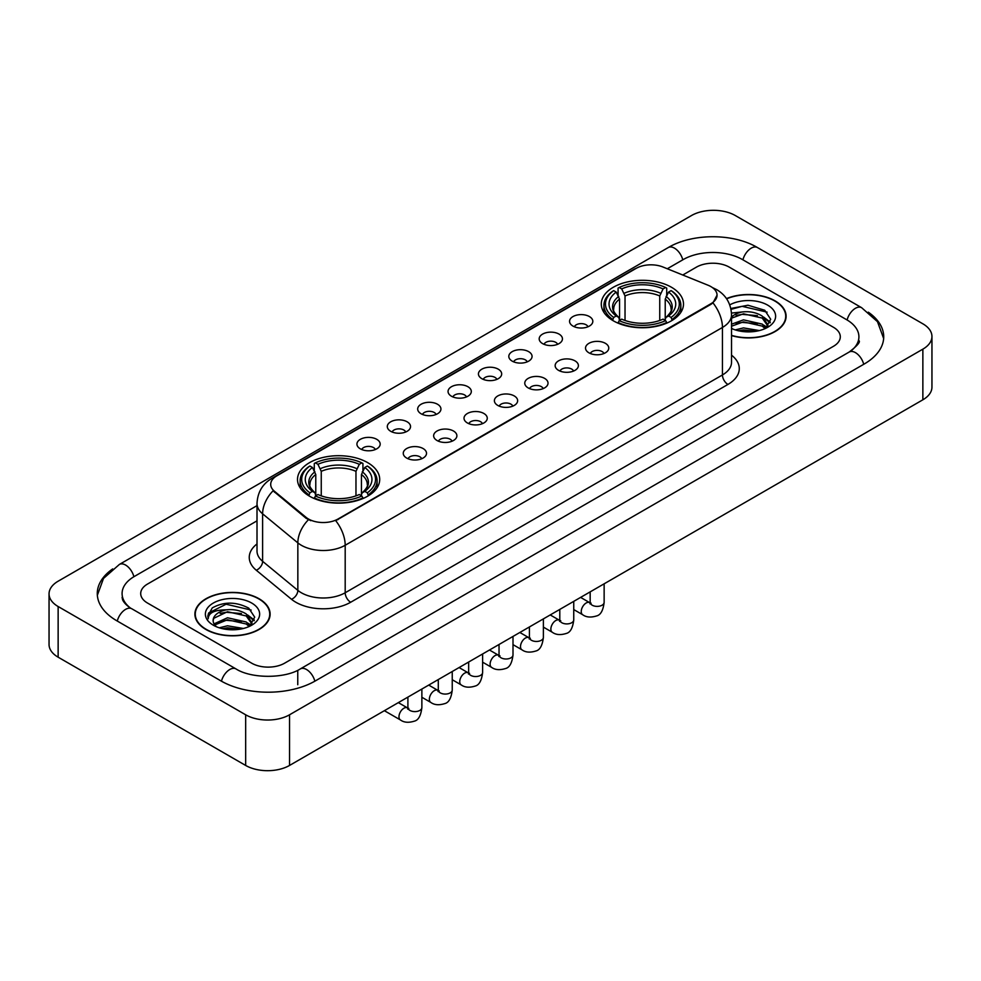 <?xml version="1.0" encoding="UTF-8"?>
<svg xmlns="http://www.w3.org/2000/svg" width="981" height="981" viewBox="0 0 981 981"><rect width="100%" height="100%" fill="white"/><g stroke="black" fill="none" stroke-linecap="round" stroke-linejoin="round"><path stroke-width="1.47" d="M367.667 462.64A41.104 23.728 0 0 0 322.884 457.502A41.104 23.728 0 0 0 297.513 479.415A41.104 23.728 0 0 0 309.542 496.202A41.104 23.728 0 0 0 354.337 501.34A41.104 23.728 0 0 0 379.708 479.415A41.104 23.728 0 0 0 367.667 462.64M671.458 287.249A41.104 23.728 0 0 0 626.663 282.111A41.104 23.728 0 0 0 601.292 304.036A41.104 23.728 0 0 0 613.333 320.812A41.104 23.728 0 0 0 658.116 325.95A41.104 23.728 0 0 0 683.487 304.036A41.104 23.728 0 0 0 671.458 287.249M572.965 326.072A11.637 6.72 180 0 1 570.66 324.171A11.637 6.72 180 0 1 574.51 315.821A11.637 6.72 180 0 1 589.422 316.569A11.637 6.72 180 0 1 591.727 324.171A11.637 6.72 180 0 1 572.965 326.072M587.999 326.759A6.977 4.034 0 0 0 586.135 324.797A6.977 4.034 0 0 0 579.256 323.779A6.977 4.034 0 0 0 574.388 326.759M542.591 343.608A11.637 6.72 180 0 1 540.286 341.707A11.637 6.72 180 0 1 544.136 333.356A11.637 6.72 180 0 1 559.047 334.104A11.637 6.72 180 0 1 561.353 341.707A11.637 6.72 180 0 1 542.591 343.608M557.625 344.306A6.977 4.034 0 0 0 555.749 342.344A6.977 4.034 0 0 0 548.882 341.314A6.977 4.034 0 0 0 544.014 344.306M512.217 361.143A11.637 6.72 180 0 1 509.912 359.242A11.637 6.72 180 0 1 513.762 350.891A11.637 6.72 180 0 1 528.661 351.652A11.637 6.72 180 0 1 530.979 359.242A11.637 6.72 180 0 1 512.217 361.143M527.251 361.842A6.977 4.034 0 0 0 525.375 359.88A6.977 4.034 0 0 0 518.495 358.862A6.977 4.034 0 0 0 513.627 361.842M481.83 378.678A11.637 6.72 180 0 1 479.525 376.778A11.637 6.72 180 0 1 483.375 368.439A11.637 6.72 180 0 1 498.287 369.187A11.637 6.72 180 0 1 500.592 376.778A11.637 6.72 180 0 1 481.83 378.678M496.864 379.377A6.977 4.034 0 0 0 495 377.415A6.977 4.034 0 0 0 488.121 376.397A6.977 4.034 0 0 0 483.253 379.377M451.456 396.226A11.637 6.72 180 0 1 449.151 394.325A11.637 6.72 180 0 1 453.001 385.974A11.637 6.72 180 0 1 467.912 386.722A11.637 6.72 180 0 1 470.218 394.325A11.637 6.72 180 0 1 451.456 396.226M466.49 396.913A6.977 4.034 0 0 0 464.614 394.951A6.977 4.034 0 0 0 457.747 393.933A6.977 4.034 0 0 0 452.879 396.913M421.082 413.761A11.637 6.72 180 0 1 418.777 411.861A11.637 6.72 180 0 1 422.627 403.51A11.637 6.72 180 0 1 437.526 404.258A11.637 6.72 180 0 1 439.844 411.861A11.637 6.72 180 0 1 421.082 413.761M436.116 414.46A6.977 4.034 0 0 0 434.24 412.498A6.977 4.034 0 0 0 427.36 411.468A6.977 4.034 0 0 0 422.492 414.46M390.708 431.297A11.637 6.72 180 0 1 388.39 429.396A11.637 6.72 180 0 1 392.253 421.057A11.637 6.72 180 0 1 407.152 421.805A11.637 6.72 180 0 1 409.457 429.396A11.637 6.72 180 0 1 390.708 431.297M405.742 431.996A6.977 4.034 0 0 0 403.865 430.034A6.977 4.034 0 0 0 396.986 429.016A6.977 4.034 0 0 0 392.118 431.996M360.321 448.832A11.637 6.72 180 0 1 358.016 446.931A11.637 6.72 180 0 1 361.866 438.593A11.637 6.72 180 0 1 376.778 439.341A11.637 6.72 180 0 1 379.083 446.931A11.637 6.72 180 0 1 360.321 448.832M375.355 449.531A6.977 4.034 0 0 0 373.479 447.569A6.977 4.034 0 0 0 366.612 446.551A6.977 4.034 0 0 0 361.744 449.531M588.931 352.817A11.637 6.72 180 0 1 586.613 350.916A11.637 6.72 180 0 1 590.476 342.577A11.637 6.72 180 0 1 605.375 343.325A11.637 6.72 180 0 1 607.68 350.916A11.637 6.72 180 0 1 588.931 352.817M603.965 353.516A6.977 4.034 0 0 0 602.089 351.554A6.977 4.034 0 0 0 595.209 350.536A6.977 4.034 0 0 0 590.341 353.516M558.545 370.352A11.637 6.72 180 0 1 556.239 368.451A11.637 6.72 180 0 1 560.09 360.113A11.637 6.72 180 0 1 575.001 360.861A11.637 6.72 180 0 1 577.306 368.451A11.637 6.72 180 0 1 558.545 370.352M573.578 371.051A6.977 4.034 0 0 0 571.715 369.089A6.977 4.034 0 0 0 564.835 368.071A6.977 4.034 0 0 0 559.967 371.051M528.17 387.9A11.637 6.72 180 0 1 525.865 385.999A11.637 6.72 180 0 1 529.715 377.648A11.637 6.72 180 0 1 544.627 378.396A11.637 6.72 180 0 1 546.932 385.999A11.637 6.72 180 0 1 528.17 387.9M543.204 388.586A6.977 4.034 0 0 0 541.328 386.624A6.977 4.034 0 0 0 534.461 385.607A6.977 4.034 0 0 0 529.593 388.586M497.796 405.435A11.637 6.72 180 0 1 495.491 403.534A11.637 6.72 180 0 1 499.341 395.184A11.637 6.72 180 0 1 514.24 395.932A11.637 6.72 180 0 1 516.546 403.534A11.637 6.72 180 0 1 497.796 405.435M512.83 406.134A6.977 4.034 0 0 0 510.954 404.172A6.977 4.034 0 0 0 504.075 403.142A6.977 4.034 0 0 0 499.206 406.134M467.41 422.97A11.637 6.72 180 0 1 465.104 421.07A11.637 6.72 180 0 1 468.955 412.731A11.637 6.72 180 0 1 483.866 413.479A11.637 6.72 180 0 1 486.171 421.07A11.637 6.72 180 0 1 467.41 422.97M482.444 423.669A6.977 4.034 0 0 0 480.58 421.707A6.977 4.034 0 0 0 473.7 420.69A6.977 4.034 0 0 0 468.832 423.669M437.036 440.506A11.637 6.72 180 0 1 434.73 438.605A11.637 6.72 180 0 1 438.581 430.267A11.637 6.72 180 0 1 453.492 431.015A11.637 6.72 180 0 1 455.797 438.605A11.637 6.72 180 0 1 437.036 440.506M452.069 441.205A6.977 4.034 0 0 0 450.193 439.243A6.977 4.034 0 0 0 443.326 438.225A6.977 4.034 0 0 0 438.458 441.205M406.661 458.053A11.637 6.72 180 0 1 404.356 456.153A11.637 6.72 180 0 1 408.206 447.802A11.637 6.72 180 0 1 423.105 448.55A11.637 6.72 180 0 1 425.423 456.153A11.637 6.72 180 0 1 406.661 458.053M421.695 458.74A6.977 4.034 0 0 0 419.819 456.778A6.977 4.034 0 0 0 412.94 455.76A6.977 4.034 0 0 0 408.071 458.74M708.135 285.263A20.932 12.091 180 0 1 710.931 286.624A20.932 12.091 180 0 1 717.062 295.171A20.932 12.091 180 0 1 710.931 303.718L338.065 518.986A20.932 12.091 180 0 1 306.109 517.379L274.496 491.309A20.932 12.091 180 0 1 270.707 484.381A20.932 12.091 180 0 1 276.838 475.822L636.166 268.365A20.932 12.091 180 0 1 662.984 267.016L708.135 285.263M731.532 335.6A37.609 21.717 0 0 0 786.1 316.225A37.609 21.717 0 0 0 775.088 300.873A37.609 21.717 0 0 0 726.492 298.604M259.107 598.766A37.609 21.717 0 0 0 218.113 594.069A37.609 21.717 0 0 0 194.9 614.118A37.609 21.717 0 0 0 205.912 629.483A37.609 21.717 0 0 0 246.905 634.18A37.609 21.717 0 0 0 270.118 614.118A37.609 21.717 0 0 0 259.107 598.766M717.062 295.171L712.966 302.871L710.931 304.343L335.71 520.678A27.137 15.671 60 0 1 345.189 545.264A31.024 17.903 180 0 1 301.326 545.264A31.024 17.903 180 0 1 297.844 542.873L262.614 513.823A31.024 17.903 180 0 1 257.01 503.56L257.01 551.04A31.024 17.903 0 0 0 262.614 561.316L297.844 590.366A31.024 17.903 0 0 0 301.326 592.757A31.024 17.903 0 0 0 345.189 592.757L722.445 374.95A31.024 17.903 0 0 0 731.532 362.283L731.532 314.803A31.024 17.903 180 0 1 722.445 327.458A27.137 15.671 -120 0 0 712.966 302.871M310.805 520.678L306.109 518.299L273.086 490.794A27.137 18.149 129.5 0 0 262.614 513.823L262.614 561.316A7.75 5.187 -50.5 0 1 256.262 570.219A38.774 22.391 180 0 1 257.01 543.94M251.7 663.193A23.262 13.427 0 0 0 284.6 663.193L833.482 346.293A23.262 13.427 0 0 0 840.3 336.802A23.262 13.427 0 0 0 833.482 327.298L729.3 267.151A23.262 13.427 0 0 0 696.4 267.151L682.776 275.011L696.4 267.151A23.262 13.427 0 0 1 729.3 267.151L833.482 327.298A23.262 13.427 0 0 1 840.3 336.802A23.262 13.427 0 0 1 833.482 346.293L284.6 663.193A23.262 13.427 0 0 1 251.7 663.193L147.518 603.045L251.7 663.193M257.01 520.837L147.518 584.051A23.262 13.427 0 0 0 140.7 593.542A23.262 13.427 0 0 0 147.518 603.045A23.262 13.427 0 0 1 140.7 593.542A23.262 13.427 0 0 1 147.518 584.051L257.01 520.837M731.532 335.355A37.217 21.496 0 0 0 785.72 316.225A37.217 21.496 0 0 0 774.818 301.032A37.217 21.496 0 0 0 726.639 298.825M735.26 329.898L743.475 327.899L759.417 330.572M738.472 330.781L743.475 329.898L756.069 331.271M731.532 324.208L743.475 319.855L762.2 324.086L766.186 327.899M731.532 326.207L743.475 321.866L762.2 326.097L765.155 328.598M731.483 313.062L742.396 311.933A19.387 11.196 0 0 0 731.532 317.133M742.396 311.933C749.827 311.149 756.437 312.522 762.2 316.054L767.878 324.981L767.743 326.452M731.532 318.175L743.475 313.822L762.2 318.052L767.816 325.986M731.532 328.046L732.366 328.819M731.532 328.451A27.137 15.671 0 0 0 767.682 327.298A27.137 15.671 0 0 0 767.682 305.14A27.137 15.671 0 0 0 729.754 304.883M765.474 328.451L770.698 319.266L764.739 310.241L747.963 305.226L730.82 308.488M731.004 309.358L742.102 306.33L767.13 312.154M736.106 315.477L742.102 314.361L757.442 315.661M765.769 319.266L770.073 322.872M736.106 323.522L742.102 322.406L757.442 323.705M765.769 327.311L766.394 327.728M738.987 330.904L755.775 331.32M763.476 316.973L770.318 322.16M763.476 325.018L767.032 327.164M206.182 629.324A37.217 21.496 0 0 0 246.746 633.984A37.217 21.496 0 0 0 269.726 614.118A37.217 21.496 0 0 0 258.825 598.925A37.217 21.496 0 0 0 218.26 594.265A37.217 21.496 0 0 0 195.28 614.118A37.217 21.496 0 0 0 206.182 629.324M219.266 627.803L227.494 625.792L243.423 628.465M222.491 628.686L227.494 627.803L240.087 629.177M214.042 623.867L227.494 617.76L246.219 621.991L250.204 625.792M214.716 624.971L227.494 619.759L246.219 624.002L249.162 626.491M249.493 626.344L254.704 617.172L248.757 608.146C236.004 601.561 223.827 601.488 212.252 607.926L207.788 616.105L208.217 618.741C208.463 612.843 214.532 609.875 226.415 609.826A19.387 11.196 0 0 0 213.122 620.458A19.387 11.196 0 0 0 214.066 623.904L216.372 626.724M226.415 609.826C233.846 609.054 240.443 610.427 246.219 613.947L251.896 622.886L251.761 624.357M213.122 620.679L213.784 618.3L227.494 611.727L246.219 615.958L251.835 623.891M251.7 603.045A27.137 15.671 0 0 0 213.318 603.045A27.137 15.671 0 0 0 213.318 625.204A27.137 15.671 0 0 0 251.7 625.204A27.137 15.671 0 0 0 251.7 603.045M207.788 616.289L208.634 612.978L226.108 604.222L251.148 610.059M220.112 613.383L226.108 612.267L241.461 613.566M249.775 617.172L254.091 620.777M220.112 621.427L226.108 620.311L241.461 621.611M249.775 625.216L250.413 625.62M223.006 628.796L239.793 629.213M247.482 614.879L254.337 620.066M247.482 622.91L251.05 625.069M612.585 320.37L613.689 317.439A36.91 21.312 0 0 1 613.689 290.634L616.227 292.093A33.342 19.252 0 0 0 616.227 315.968L618.741 317.39L619.551 320.382M619.551 319.168L619.551 299.119L616.227 292.093M618.067 295.269L618.067 288.095L619.17 287.47A36.91 21.312 0 0 1 665.608 287.47L663.07 288.929A33.342 19.252 0 0 0 621.709 288.929L625.032 295.955L625.032 320.468M659.747 320.468L659.747 295.955L663.07 288.929M618.067 322.504A38.467 22.207 0 0 0 666.712 322.504L665.608 320.603A36.91 21.312 0 0 1 619.17 320.603L618.067 323.166M666.712 323.166L666.712 322.504M613.689 290.634L612.585 291.259A38.467 22.207 0 0 0 603.928 305.299A38.467 22.207 0 0 0 612.585 319.34M665.608 287.47L666.712 288.095L666.712 295.269M619.17 320.603L621.709 319.132A33.342 19.252 0 0 0 663.07 319.132L665.608 320.603M616.227 315.968L613.689 317.439M621.709 288.929L619.17 287.47M618.741 296.409A29.822 17.217 0 0 0 618.741 317.39L618.876 317.488C614.633 313.393 612.917 310.609 613.701 309.138A28.694 16.567 0 0 1 619.551 299.119M672.193 319.34A38.467 22.207 0 0 0 680.851 305.299A38.467 22.207 0 0 0 672.193 291.259L671.09 290.634A36.91 21.312 0 0 1 671.09 317.439L672.193 320.37M671.09 317.439L668.552 315.968A33.342 19.252 0 0 0 668.552 292.093L671.09 290.634M668.552 292.093L665.228 299.119L665.228 319.168L666.05 317.39L668.552 315.968M665.228 299.119A28.694 16.567 0 0 1 671.078 309.138C671.862 310.621 670.133 313.393 665.903 317.488L666.05 317.39A29.822 17.217 0 0 0 666.05 296.409M665.228 320.382L665.228 319.168M308.807 495.761L309.91 492.818A36.91 21.312 0 0 1 309.91 466.012L312.449 467.483A33.342 19.252 0 0 0 312.449 491.358L314.95 492.781L315.772 495.773M315.772 494.547L315.772 474.51L312.449 467.483M314.288 470.659L314.288 463.473L315.392 462.848A36.91 21.312 0 0 1 361.83 462.848L359.291 464.32A33.342 19.252 0 0 0 317.93 464.32L321.253 471.334L321.253 495.859M355.968 495.859L355.968 471.334L359.291 464.32M314.288 497.894A38.467 22.207 0 0 0 362.933 497.894L361.83 495.981A36.91 21.312 0 0 1 315.392 495.981L314.288 498.544M362.933 498.544L362.933 497.894M309.91 466.012L308.807 466.649A38.467 22.207 0 0 0 300.149 480.69A38.467 22.207 0 0 0 308.807 494.718M361.83 462.848L362.933 463.473L362.933 470.659M315.392 495.981L317.93 494.522A33.342 19.252 0 0 0 359.291 494.522L361.83 495.981M312.449 491.358L309.91 492.818M317.93 464.32L315.392 462.848M314.95 471.8A29.822 17.217 0 0 0 314.95 492.781L315.097 492.879C310.854 488.771 309.138 486 309.922 484.528A28.694 16.567 0 0 1 315.772 474.51M368.415 494.718A38.467 22.207 0 0 0 377.072 480.69A38.467 22.207 0 0 0 368.415 466.649L367.311 466.012A36.91 21.312 0 0 1 367.311 492.818L368.415 495.761M367.311 492.818L364.773 491.358A33.342 19.252 0 0 0 364.773 467.483L367.311 466.012M364.773 467.483L361.449 474.51L361.449 494.547L362.259 492.781L364.773 491.358M361.449 474.51A28.694 16.567 0 0 1 367.299 484.528C368.083 486 366.354 488.783 362.124 492.879L362.259 492.781A29.822 17.217 0 0 0 362.259 471.8M361.449 495.773L361.449 494.547M851.177 350.806A41.876 24.182 0 0 0 858.915 336.802A41.876 24.182 0 0 0 846.64 319.708L742.458 259.56A41.876 24.182 0 0 0 683.242 259.56L667.301 268.757M257.01 505.632L134.36 576.448A41.876 24.182 0 0 0 122.085 593.542A41.876 24.182 0 0 0 129.823 607.546M245.667 714.793A31.024 17.903 0 0 0 289.53 714.793L922.863 349.15A31.024 17.903 0 0 0 931.95 336.483A31.024 17.903 0 0 0 922.863 323.816L735.333 215.55A31.024 17.903 0 0 0 691.47 215.55L58.137 581.206A31.024 17.903 0 0 0 49.05 593.861A31.024 17.903 0 0 0 58.137 606.528L245.667 714.793L245.667 765.45A31.024 17.903 0 0 0 289.53 765.45L922.863 399.794A31.024 17.903 0 0 0 931.95 387.139L931.95 336.483M49.05 593.861L49.05 644.517A31.024 17.903 0 0 0 58.137 657.184L245.667 765.45M112.692 568.919A66.696 38.504 0 0 0 97.278 593.542A66.696 38.504 0 0 0 116.813 620.777L220.995 680.924A66.696 38.504 0 0 0 315.306 680.924L864.187 364.025A66.696 38.504 0 0 0 883.722 336.802A66.696 38.504 0 0 0 868.308 312.179M274.496 491.309L274.496 492.229M306.109 517.379L306.109 518.299M338.065 518.986L338.065 519.611M710.931 303.718L710.931 304.343M350.671 602.248A7.75 4.476 60 0 1 345.189 592.757L345.189 545.264L722.445 327.458L722.445 374.95A7.75 4.476 60 0 0 727.927 384.442L350.671 602.248A38.774 22.391 180 0 1 295.845 602.248A38.774 22.391 180 0 1 291.492 599.268L256.262 570.219M731.532 314.803C731.004 303.644 726.099 295.281 716.829 289.714L712.905 287.801A27.137 12.716 112 0 0 712.549 287.666M274.533 477.416A27.137 15.671 -120 0 0 271.712 478.47C262.442 484.038 257.537 492.401 257.01 503.56M271.712 478.47L633.885 269.37A27.137 15.671 60 0 1 635.946 268.5M308.426 519.734A27.137 18.149 129.5 0 0 297.844 542.873L297.844 590.366A7.75 5.187 -50.5 0 1 291.492 599.268M731.532 355.183A38.774 22.391 180 0 1 727.927 384.442M659.747 295.955A28.694 16.567 0 0 0 625.032 295.955M660.556 293.245A29.822 17.217 0 0 0 624.223 293.245M355.968 471.334A28.694 16.567 0 0 0 321.253 471.334M356.777 468.636A29.822 17.217 0 0 0 320.444 468.636M604.137 583.818L604.137 602.346A6.977 4.034 180 0 1 601.77 605.375A6.977 4.034 180 0 1 592.217 605.203A6.977 4.034 180 0 1 590.17 602.346L589.949 603.855L590.574 603.34M604.137 602.346C603.18 610.452 600.666 614.977 596.607 615.933C590.832 617.711 586.197 617.319 582.689 614.731A6.977 4.034 -60 0 1 581.623 609.127A6.977 4.034 -60 0 1 586.184 602.984A6.977 4.034 -60 0 1 586.491 602.812A6.977 4.034 -60 0 1 589.679 602.641L591.089 603.192M573.75 601.353L573.75 619.894A6.977 4.034 180 0 1 571.383 622.91A6.977 4.034 180 0 1 561.843 622.739A6.977 4.034 180 0 1 559.795 619.894L559.575 621.39L560.2 620.875M573.75 619.894C572.794 627.987 570.292 632.524 566.221 633.468C560.458 635.259 555.822 634.854 552.315 632.267A6.977 4.034 -60 0 1 551.248 626.675A6.977 4.034 -60 0 1 555.81 620.519A6.977 4.034 -60 0 1 556.117 620.36A6.977 4.034 -60 0 1 559.293 620.176L560.715 620.74M543.376 618.901L543.376 637.429A6.977 4.034 180 0 1 541.009 640.446A6.977 4.034 180 0 1 531.457 640.274A6.977 4.034 180 0 1 529.421 637.429L529.188 638.938L529.814 638.423M543.376 637.429C542.419 645.535 539.906 650.06 535.847 651.004C530.083 652.794 525.448 652.39 521.941 649.802A6.977 4.034 -60 0 1 520.874 644.21A6.977 4.034 -60 0 1 525.424 638.055A6.977 4.034 -60 0 1 525.742 637.895A6.977 4.034 -60 0 1 528.918 637.711L530.341 638.275M513.002 636.436L513.002 654.965A6.977 4.034 180 0 1 510.635 657.993A6.977 4.034 180 0 1 501.083 657.81A6.977 4.034 180 0 1 499.035 654.965L498.814 656.473L499.439 655.958M513.002 654.965C512.045 663.07 509.531 667.595 505.473 668.552C499.709 670.33 495.074 669.925 491.567 667.338A6.977 4.034 -60 0 1 490.488 661.746A6.977 4.034 -60 0 1 495.049 655.602A6.977 4.034 -60 0 1 495.356 655.431A6.977 4.034 -60 0 1 498.544 655.259L499.954 655.811M482.615 653.971L482.615 672.5A6.977 4.034 180 0 1 480.261 675.529A6.977 4.034 180 0 1 470.708 675.357A6.977 4.034 180 0 1 468.66 672.5L468.44 674.008L469.065 673.493M482.615 672.5C481.659 680.606 479.157 685.13 475.086 686.087C469.323 687.865 464.687 687.473 461.18 684.885A6.977 4.034 -60 0 1 460.114 679.293A6.977 4.034 -60 0 1 464.675 673.138A6.977 4.034 -60 0 1 464.982 672.966A6.977 4.034 -60 0 1 468.158 672.794L469.58 673.346M452.241 671.507L452.241 690.048A6.977 4.034 180 0 1 449.874 693.064A6.977 4.034 180 0 1 440.322 692.893A6.977 4.034 180 0 1 438.286 690.048L438.053 691.556L438.679 691.029M452.241 690.048C451.285 698.153 448.771 702.678 444.712 703.622C438.948 705.413 434.313 705.008 430.806 702.421A6.977 4.034 -60 0 1 429.739 696.829A6.977 4.034 -60 0 1 434.301 690.673A6.977 4.034 -60 0 1 434.608 690.514A6.977 4.034 -60 0 1 437.784 690.33L439.206 690.894M421.867 689.054L421.867 707.583A6.977 4.034 180 0 1 419.5 710.6A6.977 4.034 180 0 1 409.948 710.428A6.977 4.034 180 0 1 407.9 707.583L407.679 709.091L408.304 708.576M421.867 707.583C420.91 715.689 418.397 720.213 414.338 721.158C408.574 722.948 403.939 722.543 400.432 719.956A6.977 4.034 -60 0 1 399.353 714.364A6.977 4.034 -60 0 1 403.914 708.221A6.977 4.034 -60 0 1 404.233 708.049A6.977 4.034 -60 0 1 407.409 707.865L408.819 708.429M314.84 681.194A12.41 7.161 -120 0 0 306.538 669.52A12.41 7.161 -120 0 0 300.333 668.907C285.066 678.778 251.222 678.778 235.967 668.907L131.785 608.76C130.547 608.306 124.501 604.186 122.6 599.82L122.085 597.343M221.461 681.194A12.41 7.161 -60 0 1 229.762 669.52A12.41 7.161 -60 0 1 235.967 668.907M117.279 621.047A12.41 7.161 -60 0 1 125.58 609.373A12.41 7.161 -60 0 1 131.785 608.76M97.34 595.295L103.52 578.422L119.375 564.443A12.41 7.161 60 0 1 125.58 565.056A12.41 7.161 60 0 1 133.894 576.73M119.375 564.443L668.269 247.543A12.41 7.161 60 0 1 674.462 248.156A12.41 7.161 60 0 1 682.776 259.818M668.269 247.543C692.463 233.147 733.236 233.147 757.442 247.543A12.41 7.161 120 0 0 751.238 248.156A12.41 7.161 120 0 0 742.924 259.818M883.66 338.543L877.48 321.67L861.625 307.691A12.41 7.161 120 0 0 855.42 308.304A12.41 7.161 120 0 0 847.106 319.978M863.721 364.294A12.41 7.161 -120 0 0 855.42 352.633A12.41 7.161 -120 0 0 849.215 352.02L300.333 668.907M289.53 765.45L289.53 714.793M58.137 657.184L58.137 606.528M922.863 399.794L922.863 349.15M297.758 684.726L297.758 670.796M633.885 269.37L638.864 267.053M785.72 319.328L785.72 316.225M767.878 326.305L767.878 324.981M269.726 617.233L269.726 614.118M251.896 624.21L251.896 622.886M195.28 617.233L195.28 614.118M603.928 312.399L603.928 305.299M680.851 312.399L680.851 305.299M300.149 487.778L300.149 480.69M377.072 487.778L377.072 480.69M582.689 614.731L573.75 609.569M590.17 591.874L590.17 602.346M589.679 602.641L580.605 597.404M552.315 632.267L543.376 627.104M559.795 609.422L559.795 619.894M559.293 620.176L550.231 614.94M521.941 649.802L513.002 644.64M529.421 626.957L529.421 637.429M528.918 637.711L519.844 632.475M491.567 667.338L482.615 662.175M499.035 644.492L499.035 654.965M498.544 655.259L489.47 650.023M461.18 684.885L452.241 679.723M468.66 662.028L468.66 672.5M468.158 672.794L459.096 667.558M430.806 702.421L421.867 697.258M438.286 679.575L438.286 690.048M437.784 690.33L428.722 685.094M400.432 719.956L384.38 710.698M407.9 697.111L407.9 707.583M407.409 707.865L398.335 702.629M858.915 340.603C860.644 341.854 857.406 345.655 849.215 352.02M757.442 247.543L861.625 307.691"/></g></svg>
